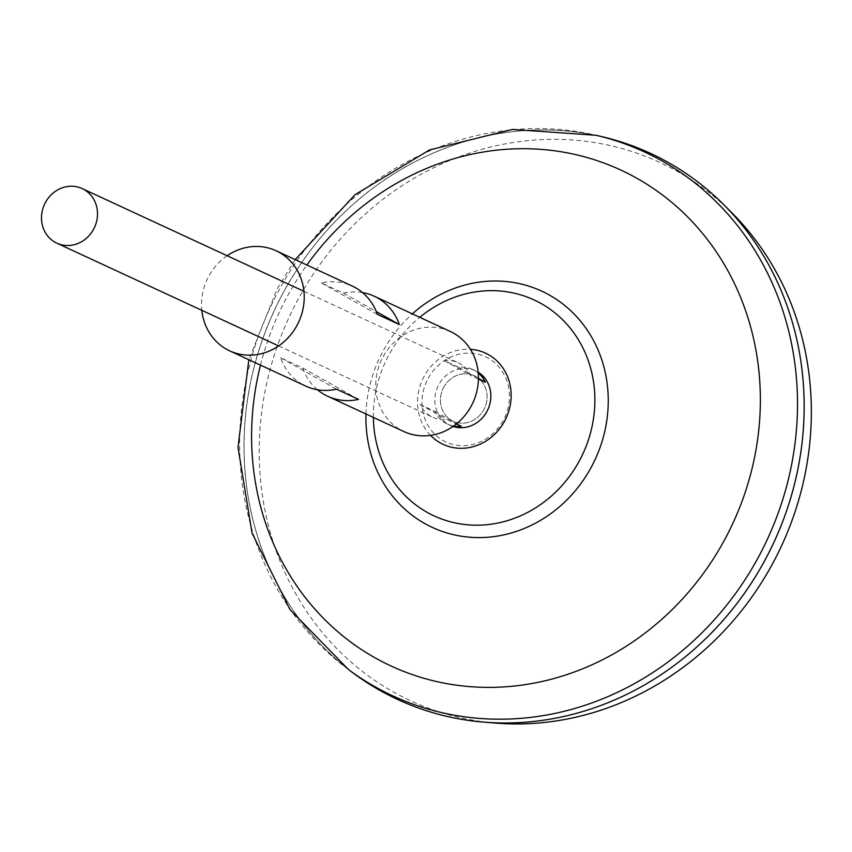 <?xml version="1.0" encoding="UTF-8"?>
<svg xmlns="http://www.w3.org/2000/svg" width="852" height="852" viewBox="0 0 852 852"><rect width="100%" height="100%" fill="white"/><g stroke="black" fill="none" stroke-linecap="round" stroke-linejoin="round"><path stroke-width="0.64" stroke-dasharray="4.26 3.19" d="M443.743 387.245A25.07 22.951 114.9 0 1 475.767 376.488A25.07 22.951 114.9 0 1 483.787 409.737A25.07 22.951 114.9 0 1 451.762 420.505A25.07 22.951 114.9 0 1 443.743 387.245A25.07 22.951 114.9 0 1 475.767 376.488A25.07 22.951 114.9 0 1 483.787 409.737A25.07 22.951 114.9 0 1 451.762 420.505A25.07 22.951 114.9 0 1 443.743 387.245M453.008 426.479A30.086 27.541 114.9 0 1 450.197 425.372A30.086 27.541 114.9 0 1 438.823 384.572A30.086 27.541 114.9 0 1 475.491 370.769A30.086 27.541 114.9 0 1 478.153 372.196M478.419 379.023L470.709 375.455A30.086 27.541 -65.1 0 0 458.078 362.696A30.086 27.541 -65.1 0 0 444.148 360.534L458.813 367.329A30.086 27.541 114.9 0 1 472.743 369.491A30.086 27.541 114.9 0 1 478.228 372.942M495.768 723.092A296.602 271.447 114.9 0 1 298.498 298.615A296.602 271.447 114.9 0 1 732.038 212.979M353.346 673.176A300.905 275.388 114.9 0 1 283.854 291.49A300.905 275.388 114.9 0 1 650.555 153.403M397.618 699.471A300.905 275.388 114.9 0 1 283.876 291.501A300.852 275.345 114.9 0 1 650.523 153.445A300.852 275.345 114.9 0 1 764.255 561.34A300.852 275.345 114.9 0 1 397.628 699.417A300.852 275.345 114.9 0 1 283.897 291.512A300.905 275.388 114.9 0 1 601.874 136.639M283.918 291.522A300.852 275.345 114.9 0 1 650.545 153.456A300.852 275.345 114.9 0 1 764.276 561.351A300.852 275.345 114.9 0 1 397.65 699.428A300.852 275.345 114.9 0 1 283.918 291.522M373.389 417.427A118.992 108.907 114.9 0 1 389.13 354.57A118.992 108.907 114.9 0 1 419.759 317.317M453.626 426.043A30.086 27.541 114.9 0 1 447.449 424.094A30.086 27.541 114.9 0 1 434.818 411.346L420.153 404.551A30.086 27.541 -65.1 0 0 432.784 417.299A30.086 27.541 -65.1 0 0 446.704 419.461L456.395 423.955M444.148 360.534L470.709 375.455M458.813 367.329L478.43 378.352M420.153 404.551L446.704 419.461M434.818 411.346L461.379 426.256M428.215 378.331A46.988 43.005 114.9 0 1 488.217 358.17A46.988 43.005 114.9 0 1 503.244 420.483A46.988 43.005 114.9 0 1 443.253 440.644A46.988 43.005 114.9 0 1 428.215 378.331M430.548 435.383A50.289 46.029 114.9 0 1 424.211 376.211A50.289 46.029 114.9 0 1 470.421 349.299M450.271 331.449A55.167 50.492 -65.1 0 0 382.133 358.511A55.167 50.492 -65.1 0 0 400.696 429.919A55.167 50.492 -65.1 0 0 403.901 431.559M317.476 389.747A55.167 50.492 -65.1 0 1 302.641 367.968L280.638 357.776A55.167 50.492 -65.1 0 0 302.588 384.476A55.167 50.492 -65.1 0 0 305.793 386.116M227.133 255.728A55.167 50.492 -65.1 0 0 201.839 310.33M362.494 292.566A55.167 50.492 114.9 0 0 343.431 293.141L321.428 282.949A55.167 50.492 114.9 0 1 352.174 286.006M343.431 293.141L376.296 311.598M321.428 282.949L377.34 314.356M302.641 367.968L358.543 399.375M280.638 357.776L336.54 389.172M348.543 669.619A299.67 274.259 114.9 0 1 279.339 289.499A299.67 274.259 114.9 0 1 596.049 135.276M260.499 365.135A273.3 250.126 114.9 0 1 287.784 295.484A273.3 250.126 114.9 0 1 306.869 265.025M365.977 413.997A130.186 119.142 114.9 0 1 383.155 350.917A130.186 119.142 114.9 0 1 412.347 313.877M303.93 291.299L458.078 362.696M472.743 369.491L475.491 370.769M295.197 259.626L277.23 288.775L248.827 359.736M278.636 345.901L432.784 417.299M447.449 424.094L450.197 425.372"/><path stroke-width="1.28" d="M478.153 372.196A30.086 27.541 114.9 0 1 486.875 411.559A30.086 27.541 114.9 0 1 453.008 426.479M478.228 372.942A30.086 27.541 114.9 0 1 485.374 382.25L478.419 379.023M45.486 202.382A30.086 27.541 114.9 0 1 82.154 188.569A30.086 27.541 114.9 0 1 93.528 229.369A30.086 27.541 114.9 0 1 56.86 243.182A30.086 27.541 114.9 0 1 45.486 202.382M650.555 153.403A300.905 275.388 114.9 0 1 723.71 204.629L732.038 212.979A296.602 271.447 114.9 0 1 772.072 564.631A296.602 271.447 114.9 0 1 495.768 723.092L484 722.134A300.905 275.388 114.9 0 1 397.618 699.471M723.71 204.629A300.905 275.388 114.9 0 1 764.319 561.372A300.905 275.388 114.9 0 1 353.346 673.176L348.543 669.619A299.67 274.259 114.9 0 0 757.811 558.262A299.67 274.259 114.9 0 0 596.049 135.276L601.874 136.639A300.905 275.388 114.9 0 1 764.297 561.361A300.905 275.388 114.9 0 1 484 722.134M419.759 317.317A118.992 108.907 114.9 0 1 541.063 303.493A118.992 108.907 114.9 0 1 579.126 461.283A118.992 108.907 114.9 0 1 427.193 512.361A118.992 108.907 114.9 0 1 373.389 417.427M456.395 423.955L461.379 426.256A30.086 27.541 114.9 0 1 453.626 426.043M478.43 378.352L485.374 382.25M470.421 349.299A50.289 46.029 114.9 0 1 504.501 421.314A50.289 46.029 114.9 0 1 430.548 435.383M317.476 389.747A55.167 50.492 -65.1 0 0 324.591 394.668A55.167 50.492 -65.1 0 0 327.807 396.318L403.901 431.559A55.167 50.492 -65.1 0 0 472.04 404.498A55.167 50.492 -65.1 0 0 453.488 333.089A55.167 50.492 -65.1 0 0 450.271 331.449L374.177 296.198A55.167 50.492 114.9 0 1 377.383 297.838A55.167 50.492 114.9 0 1 399.343 324.548L377.34 314.356A55.167 50.492 114.9 0 0 355.38 287.646A55.167 50.492 114.9 0 0 352.174 286.006L276.069 250.754A55.167 50.492 -65.1 0 0 227.133 255.728M201.839 310.33A55.167 50.492 -65.1 0 0 226.483 349.224A55.167 50.492 -65.1 0 0 229.699 350.875A55.167 50.492 -65.1 0 0 297.838 323.813A55.167 50.492 -65.1 0 0 279.275 252.405A55.167 50.492 -65.1 0 0 276.069 250.754M229.699 350.875L305.793 386.116A55.167 50.492 -65.1 0 0 336.54 389.172L358.543 399.375A55.167 50.492 -65.1 0 1 327.807 396.318M362.494 292.566A55.167 50.492 114.9 0 1 374.177 296.198M376.296 311.598L399.343 324.548M306.869 265.025A273.3 250.126 114.9 0 1 650.832 186.78A273.3 250.126 114.9 0 1 724.168 540.605A273.3 250.126 114.9 0 1 406.308 672.42A273.3 250.126 114.9 0 1 260.499 365.135M412.347 313.877A130.186 119.142 114.9 0 1 567.251 307.583A130.186 119.142 114.9 0 1 591.011 467.673A130.186 119.142 114.9 0 1 452.966 534.566A130.186 119.142 114.9 0 1 365.977 413.997M82.154 188.569L303.93 291.299M596.049 135.276L512.34 129.44L429.557 149.931L355.039 194.693L295.197 259.626M248.827 359.736L238.006 447.364L252.054 533.15L289.957 609.542L348.543 669.619M56.86 243.182L278.636 345.901"/></g></svg>

